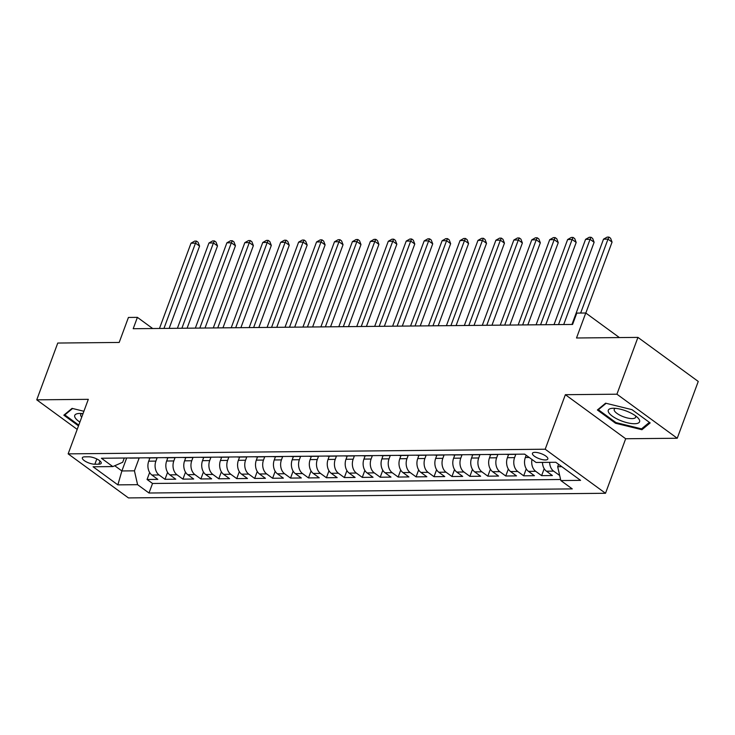 <?xml version="1.0" encoding="UTF-8"?>
<svg xmlns="http://www.w3.org/2000/svg" width="735" height="735" viewBox="0 0 735 735"><rect width="100%" height="100%" fill="white"/><g stroke="black" fill="none" stroke-linecap="round" stroke-linejoin="round"><path stroke-width="1.1" d="M534.924 452.347A8.204 2.701 -159.7 0 0 532.443 453.302A8.204 2.701 -159.7 0 0 536.578 457.537A8.204 2.701 -159.7 0 0 545.352 459.963A8.204 2.701 -159.7 0 0 547.832 458.998A8.204 2.701 -159.7 0 0 543.698 454.772A8.204 2.701 -159.7 0 0 534.924 452.347M677.238 438.253L698.25 381.447L637.934 337.393L616.922 394.199L565.362 394.695L545.195 449.223L605.511 493.277L625.678 438.749L677.238 438.253L616.922 394.199M545.195 449.223L68.144 453.862L128.45 497.917L605.511 493.277M68.144 453.862L88.31 399.335L36.75 399.84L77.193 429.387M36.75 399.84L57.762 343.043L119.189 342.446L128.432 317.446L137.399 317.364L133.2 328.72L572.583 324.447L576.791 313.092L585.758 313L576.516 337.99L637.934 337.393M149.931 457.923L148.718 461.185A10.262 7.332 89.4 0 0 151.879 475.03L157.832 479.376L147.064 479.486L149.646 472.522M157.152 457.703L155.893 461.111A10.262 7.332 89.4 0 0 159.054 474.966L164.998 479.312L167.58 472.348M164.998 479.312L175.766 479.202L169.813 474.856A10.262 7.332 89.4 0 1 166.652 461.01L167.865 457.749M185.799 457.574L184.586 460.836A10.262 7.332 89.4 0 0 187.747 474.681L193.7 479.027L182.932 479.137L185.514 472.173M203.733 457.4L202.52 460.661A10.262 7.332 89.4 0 0 205.681 474.507L211.634 478.853L200.866 478.963L203.448 471.999M221.667 457.225L220.454 460.487A10.262 7.332 89.4 0 0 223.615 474.332L229.568 478.678L218.8 478.788L221.382 471.824M239.601 457.051L238.388 460.312A10.262 7.332 89.4 0 0 241.549 474.158L247.502 478.503L236.734 478.614L239.316 471.649M257.535 456.876L256.322 460.138A10.262 7.332 89.4 0 0 259.483 473.983L265.436 478.329L254.677 478.439L257.25 471.475M275.469 456.701L274.256 459.963A10.262 7.332 89.4 0 0 277.417 473.809L283.37 478.154L272.612 478.264L275.184 471.3M293.403 456.527L292.19 459.788A10.262 7.332 89.4 0 0 295.351 473.634L301.304 477.98L290.546 478.09L293.118 471.126M311.337 456.352L310.124 459.614A10.262 7.332 89.4 0 0 313.285 473.459L319.238 477.805L308.479 477.915L311.052 470.951M329.271 456.178L328.058 459.439A10.262 7.332 89.4 0 0 331.219 473.285L337.172 477.631L326.413 477.741L328.986 470.777M347.205 456.003L346.001 459.265A10.262 7.332 89.4 0 0 349.153 473.11L355.106 477.456L344.347 477.566L346.92 470.602M365.139 455.829L363.935 459.09A10.262 7.332 89.4 0 0 367.087 472.936L373.04 477.281L362.281 477.392L364.854 470.428M383.073 455.654L381.869 458.916A10.262 7.332 89.4 0 0 385.021 472.761L390.974 477.107L380.215 477.217L382.788 470.253M401.007 455.479L399.803 458.741A10.262 7.332 89.4 0 0 402.955 472.587L408.908 476.932L398.149 477.043L400.722 470.078M418.941 455.305L417.737 458.566A10.262 7.332 89.4 0 0 420.889 472.412L426.842 476.758L416.083 476.868L418.656 469.904M436.875 455.13L435.671 458.392A10.262 7.332 89.4 0 0 438.823 472.247L444.776 476.592L434.017 476.693L436.59 469.729M454.809 454.956L453.605 458.217A10.262 7.332 89.4 0 0 456.766 472.072L462.71 476.418L451.952 476.519L454.524 469.555M472.743 454.781L471.539 458.043A10.262 7.332 89.4 0 0 474.7 471.898L480.644 476.243L469.885 476.344L472.458 469.38M490.677 454.607L489.473 457.868A10.262 7.332 89.4 0 0 492.634 471.723L498.578 476.069L487.82 476.17L490.392 469.206M508.611 454.432L507.407 457.694A10.262 7.332 89.4 0 0 510.568 471.548L516.512 475.894L505.753 475.995L508.326 469.031M526.177 455.25L525.341 457.519A10.262 7.332 89.4 0 0 528.502 471.374L534.446 475.72L523.688 475.821L526.26 468.856M542.467 462.407A10.262 7.332 89.4 0 0 546.436 471.199L552.38 475.545L541.621 475.646L544.194 468.682M94.861 464.226L98.802 464.189A7.956 2.618 -159.7 0 0 101.209 463.252A7.956 2.618 -159.7 0 0 97.204 459.154A7.956 2.618 -159.7 0 0 88.696 456.802L84.755 456.839A7.956 2.618 -159.7 0 0 82.348 457.776A7.956 2.618 -159.7 0 0 86.353 461.874A7.956 2.618 -159.7 0 0 94.861 464.226L96.809 458.962M126.668 458.006L121.872 470.951L134.431 470.832L137.583 484.677L148.994 493.01L572.253 488.894L560.842 480.561L580.567 480.368L555.789 462.278L536.063 462.462L524.652 454.129L101.402 458.245L112.813 466.587L122.69 462.26L124.261 458.024M137.583 484.677L117.857 484.87L93.079 466.771L112.813 466.587M515.841 454.221L514.583 457.62L507.407 457.694M497.907 454.395L496.649 457.795L489.473 457.868M479.973 454.57L478.715 457.969L471.539 458.043M462.039 454.744L460.781 458.144L453.605 458.217M444.105 454.919L442.847 458.318L435.671 458.392M426.171 455.094L424.904 458.493L417.737 458.566M408.237 455.268L406.969 458.668L399.803 458.741M390.303 455.443L389.035 458.842L381.869 458.916M372.369 455.617L371.101 459.017L363.935 459.09M354.426 455.792L353.167 459.191L346.001 459.265M336.492 455.966L335.233 459.366L328.058 459.439M318.558 456.141L317.3 459.54L310.124 459.614M300.624 456.306L299.365 459.715L292.19 459.788M282.69 456.481L281.431 459.889L274.256 459.963M264.756 456.656L263.498 460.064L256.322 460.138M246.822 456.83L245.563 460.239L238.388 460.312M228.888 457.005L227.629 460.413L220.454 460.487M210.954 457.179L209.696 460.588L202.52 460.661M193.02 457.354L191.761 460.762L184.586 460.836M175.086 457.528L173.827 460.937L166.652 461.01M147.064 479.486L152.531 483.474L560.594 479.505M549.633 462.333A10.262 7.332 -90.6 0 0 553.611 471.126L559.675 475.471M541.621 475.646L535.668 471.3A10.262 7.332 -90.6 0 1 531.956 459.467M523.688 475.821L517.734 471.475A10.262 7.332 -90.6 0 1 514.583 457.62M505.753 475.995L499.8 471.649A10.262 7.332 -90.6 0 1 496.649 457.795M487.82 476.17L481.866 471.824A10.262 7.332 -90.6 0 1 478.715 457.969M469.885 476.344L463.932 471.999A10.262 7.332 -90.6 0 1 460.781 458.144M451.952 476.519L445.998 472.173A10.262 7.332 -90.6 0 1 442.847 458.318M434.017 476.693L428.064 472.348A10.262 7.332 -90.6 0 1 424.904 458.493M416.083 476.868L410.13 472.522A10.262 7.332 -90.6 0 1 406.969 458.668M398.149 477.043L392.196 472.697A10.262 7.332 -90.6 0 1 389.035 458.842M380.215 477.217L374.262 472.871A10.262 7.332 -90.6 0 1 371.101 459.017M362.281 477.392L356.328 473.046A10.262 7.332 -90.6 0 1 353.167 459.191M344.347 477.566L338.394 473.221A10.262 7.332 -90.6 0 1 335.233 459.366M326.413 477.741L320.46 473.395A10.262 7.332 -90.6 0 1 317.3 459.54M308.479 477.915L302.526 473.57A10.262 7.332 -90.6 0 1 299.365 459.715M290.546 478.09L284.592 473.744A10.262 7.332 -90.6 0 1 281.431 459.889M272.612 478.264L266.658 473.919A10.262 7.332 -90.6 0 1 263.498 460.064M254.677 478.439L248.724 474.093A10.262 7.332 -90.6 0 1 245.563 460.239M236.734 478.614L230.79 474.268A10.262 7.332 -90.6 0 1 227.629 460.413M218.8 478.788L212.856 474.442A10.262 7.332 -90.6 0 1 209.696 460.588M200.866 478.963L194.922 474.617A10.262 7.332 -90.6 0 1 191.761 460.762M182.932 479.137L176.988 474.792A10.262 7.332 -90.6 0 1 173.827 460.937M136.517 457.905A10.262 7.332 89.4 0 0 137.739 458.034A10.262 7.332 89.4 0 0 138.952 457.887M129.342 457.978A10.262 7.332 89.4 0 0 130.564 458.107L137.739 458.034M139.218 457.877L134.431 470.832M619.403 337.576L585.758 313M152.696 328.536L137.399 317.364M114.733 465.742L121.872 470.951L117.857 484.87M558.572 464.309L557.681 466.716L561.806 466.67M152.531 483.474L148.994 493.01M147.276 457.804A10.262 7.332 89.4 0 0 148.498 457.933L155.673 457.859A10.262 7.332 -90.6 0 1 154.451 457.73M156.886 457.712A10.262 7.332 -90.6 0 1 155.673 457.859M165.21 457.629A10.262 7.332 89.4 0 0 166.432 457.758L173.607 457.694A10.262 7.332 -90.6 0 1 172.385 457.556M174.82 457.537A10.262 7.332 -90.6 0 1 173.607 457.694M183.144 457.455A10.262 7.332 89.4 0 0 184.366 457.583L191.541 457.519A10.262 7.332 -90.6 0 1 190.319 457.381M192.754 457.363A10.262 7.332 -90.6 0 1 191.541 457.519M201.078 457.28A10.262 7.332 89.4 0 0 202.3 457.409L209.475 457.345A10.262 7.332 -90.6 0 1 208.253 457.207M210.688 457.188A10.262 7.332 -90.6 0 1 209.475 457.345M219.012 457.106A10.262 7.332 89.4 0 0 220.234 457.234L227.409 457.17A10.262 7.332 -90.6 0 1 226.187 457.032M228.622 457.014A10.262 7.332 -90.6 0 1 227.409 457.17M236.946 456.931A10.262 7.332 89.4 0 0 238.168 457.06L245.343 456.995A10.262 7.332 -90.6 0 1 244.121 456.858M246.556 456.839A10.262 7.332 -90.6 0 1 245.343 456.995M254.88 456.757A10.262 7.332 89.4 0 0 256.102 456.885L263.277 456.821A10.262 7.332 -90.6 0 1 262.055 456.683M264.49 456.665A10.262 7.332 -90.6 0 1 263.277 456.821M272.814 456.582A10.262 7.332 89.4 0 0 274.036 456.711L281.211 456.646A10.262 7.332 -90.6 0 1 279.989 456.508M282.424 456.49A10.262 7.332 -90.6 0 1 281.211 456.646M290.748 456.407A10.262 7.332 89.4 0 0 291.97 456.536L299.145 456.472A10.262 7.332 -90.6 0 1 297.923 456.334M300.367 456.316A10.262 7.332 -90.6 0 1 299.145 456.472M308.682 456.233A10.262 7.332 89.4 0 0 309.904 456.361L317.079 456.297A10.262 7.332 -90.6 0 1 315.857 456.159M318.301 456.141A10.262 7.332 -90.6 0 1 317.079 456.297M326.616 456.058A10.262 7.332 89.4 0 0 327.838 456.187L335.013 456.123A10.262 7.332 -90.6 0 1 333.791 455.985M336.235 455.966A10.262 7.332 -90.6 0 1 335.013 456.123M344.55 455.884A10.262 7.332 89.4 0 0 345.772 456.012L352.947 455.948A10.262 7.332 -90.6 0 1 351.725 455.81M354.169 455.792A10.262 7.332 -90.6 0 1 352.947 455.948M362.484 455.709A10.262 7.332 89.4 0 0 363.706 455.838L370.881 455.773A10.262 7.332 -90.6 0 1 369.659 455.636M372.103 455.617A10.262 7.332 -90.6 0 1 370.881 455.773M380.418 455.535A10.262 7.332 89.4 0 0 381.64 455.663L388.815 455.599A10.262 7.332 -90.6 0 1 387.593 455.461M390.037 455.443A10.262 7.332 -90.6 0 1 388.815 455.599M398.361 455.36A10.262 7.332 89.4 0 0 399.574 455.489L406.749 455.424A10.262 7.332 -90.6 0 1 405.527 455.287M407.971 455.268A10.262 7.332 -90.6 0 1 406.749 455.424M416.295 455.185A10.262 7.332 89.4 0 0 417.508 455.314L424.683 455.25A10.262 7.332 -90.6 0 1 423.461 455.112M425.905 455.094A10.262 7.332 -90.6 0 1 424.683 455.25M434.229 455.011A10.262 7.332 89.4 0 0 435.442 455.14L442.617 455.075A10.262 7.332 -90.6 0 1 441.395 454.937M443.839 454.919A10.262 7.332 -90.6 0 1 442.617 455.075M452.163 454.836A10.262 7.332 89.4 0 0 453.376 454.965L460.551 454.901A10.262 7.332 -90.6 0 1 459.329 454.763M461.773 454.744A10.262 7.332 -90.6 0 1 460.551 454.901M470.097 454.662A10.262 7.332 89.4 0 0 471.319 454.79L478.485 454.726A10.262 7.332 -90.6 0 1 477.263 454.597M479.707 454.57A10.262 7.332 -90.6 0 1 478.485 454.726M488.031 454.487A10.262 7.332 89.4 0 0 489.253 454.616L496.419 454.552A10.262 7.332 -90.6 0 1 495.206 454.423M497.641 454.395A10.262 7.332 -90.6 0 1 496.419 454.552M505.965 454.313A10.262 7.332 89.4 0 0 507.187 454.441L514.353 454.377A10.262 7.332 -90.6 0 1 513.14 454.248M515.575 454.221A10.262 7.332 -90.6 0 1 514.353 454.377M523.899 454.138A10.262 7.332 89.4 0 0 524.836 454.267M560.842 480.561L557.681 466.716M83.9 411.269L72.058 408.375L63.835 415.174L78.489 425.877M565.362 394.695L625.678 438.749M631.99 409.652L605.603 403.184L597.38 409.983L615.544 423.25L641.931 429.718L650.153 422.919L631.99 409.652M642.565 428L641.931 429.718M615.829 422.487L615.544 423.25M169.151 328.37L199.58 246.115L195.501 243.138L163.951 328.426M191.017 243.184L194.674 241.108L196.475 241.089L195.501 243.138L191.017 243.184L159.467 328.471M196.475 241.089L198.101 242.284L199.58 246.115M83.018 413.658A16.675 5.485 -159.7 0 0 79.793 413.447A16.675 5.485 -159.7 0 0 79.058 413.465A16.675 5.485 -159.7 0 0 79.894 422.101M81.87 413.529A11.411 3.758 -159.7 0 0 80.675 414.54A11.411 3.758 -159.7 0 0 81.732 417.131M78.774 425.115L64.818 414.917L72.581 408.504M65.121 414.108L64.818 414.917M608.543 412.225A16.675 5.485 -159.7 0 0 627.286 422.754A16.675 5.485 -159.7 0 0 639.331 419.768A16.675 5.485 -159.7 0 0 637.557 417.508A16.675 5.485 -159.7 0 0 612.613 408.283A16.675 5.485 -159.7 0 0 608.543 412.225M615.415 408.348A11.411 3.758 -159.7 0 0 614.221 409.349A11.411 3.758 -159.7 0 0 614.396 410.727A11.411 3.758 -159.7 0 0 625.43 417.434A11.411 3.758 -159.7 0 0 635.637 417.269A11.411 3.758 -159.7 0 0 635.472 415.891A11.411 3.758 -159.7 0 0 635.389 415.734M649.391 422.359L641.536 428.854L615.967 422.588L598.363 409.735L606.127 403.313M598.667 408.917L598.363 409.735M187.085 328.196L217.514 245.94L213.435 242.963L181.885 328.251M208.951 243.009L212.608 240.933L214.409 240.915L213.435 242.963L208.951 243.009L177.401 328.297M214.409 240.915L216.035 242.109L217.514 245.94M205.019 328.021L235.448 245.766L231.369 242.789L199.819 328.076M226.885 242.835L230.551 240.758L232.343 240.74L231.369 242.789L226.885 242.835L195.335 328.122M232.343 240.74L233.969 241.934L235.448 245.766M222.953 327.847L253.382 245.591L249.303 242.614L217.753 327.902M244.819 242.66L248.485 240.584L250.277 240.565L249.303 242.614L244.819 242.66L213.269 327.948M250.277 240.565L251.903 241.76L253.382 245.591M240.887 327.672L271.316 245.416L267.237 242.44L235.687 327.727M262.753 242.486L266.419 240.409L268.211 240.391L267.237 242.44L262.753 242.486L231.203 327.773M268.211 240.391L269.837 241.585L271.316 245.416M258.821 327.498L289.25 245.242L285.171 242.265L253.63 327.553M280.687 242.311L284.353 240.235L286.145 240.216L285.171 242.265L280.687 242.311L249.147 327.599M286.145 240.216L287.771 241.411L289.25 245.242M276.755 327.323L307.184 245.067L303.105 242.091L271.564 327.378M298.621 242.137L302.287 240.06L304.079 240.042L303.105 242.091L298.621 242.137L267.081 327.424M304.079 240.042L305.705 241.236L307.184 245.067M294.689 327.148L325.118 244.893L321.039 241.916L289.498 327.204M316.555 241.962L320.221 239.886L322.013 239.867L321.039 241.916L316.555 241.962L285.015 327.25M322.013 239.867L323.639 241.062L325.118 244.893M312.623 326.974L343.052 244.718L338.973 241.742L307.432 327.029M334.489 241.787L338.155 239.711L339.947 239.693L338.973 241.742L334.489 241.787L302.949 327.075M339.947 239.693L341.573 240.887L343.052 244.718M330.557 326.799L360.986 244.544L356.907 241.567L325.366 326.854M352.423 241.613L356.089 239.537L357.881 239.518L356.907 241.567L352.423 241.613L320.883 326.9M357.881 239.518L359.507 240.712L360.986 244.544M348.491 326.625L378.92 244.369L374.841 241.392L343.3 326.68M370.357 241.438L374.023 239.362L375.815 239.344L374.841 241.392L370.357 241.438L338.817 326.726M375.815 239.344L377.441 240.538L378.92 244.369M366.425 326.45L396.854 244.195L392.775 241.218L361.234 326.505M388.291 241.264L391.957 239.187L393.749 239.178L392.775 241.218L388.291 241.264L356.751 326.551M393.749 239.178L395.375 240.363L396.854 244.195M384.359 326.276L414.788 244.02L410.709 241.043L379.168 326.331M406.225 241.089L409.891 239.013L411.683 239.004L410.709 241.043L406.225 241.089L374.685 326.377M411.683 239.004L413.309 240.189L414.788 244.02M402.293 326.101L432.722 243.845L428.652 240.869L397.102 326.156M424.168 240.915L427.825 238.838L429.617 238.829L428.652 240.869L424.168 240.915L392.619 326.202M429.617 238.829L431.252 240.014L432.722 243.845M420.227 325.927L450.656 243.671L446.586 240.694L415.036 325.982M442.102 240.74L445.759 238.664L447.551 238.654L446.586 240.694L442.102 240.74L410.553 326.028M447.551 238.654L449.186 239.84L450.656 243.671M438.161 325.752L468.59 243.496L464.52 240.52L432.97 325.807M460.036 240.565L463.693 238.489L465.485 238.48L464.52 240.52L460.036 240.565L428.487 325.853M465.485 238.48L467.12 239.665L468.59 243.496M456.095 325.577L486.524 243.322L482.454 240.345L450.904 325.633M477.97 240.391L481.627 238.315L483.419 238.305L482.454 240.345L477.97 240.391L446.421 325.678M483.419 238.305L485.054 239.491L486.524 243.322M474.029 325.412L504.458 243.147L500.388 240.17L468.838 325.458M495.904 240.216L499.561 238.14L501.353 238.131L500.388 240.17L495.904 240.216L464.355 325.504M501.353 238.131L502.988 239.316L504.458 243.147M491.963 325.238L522.392 242.973L518.322 239.996L486.772 325.283M513.838 240.042L517.495 237.975L519.287 237.956L518.322 239.996L513.838 240.042L482.289 325.329M519.287 237.956L520.922 239.141L522.392 242.973M509.897 325.063L540.326 242.798L536.256 239.821L504.706 325.109M531.772 239.867L535.429 237.8L537.221 237.782L536.256 239.821L531.772 239.867L500.223 325.155M537.221 237.782L538.856 238.967L540.326 242.798M527.831 324.888L558.26 242.623L554.19 239.656L522.64 324.934M549.707 239.693L553.363 237.625L555.155 237.607L554.19 239.656L549.707 239.693L518.157 324.98M555.155 237.607L556.79 238.792L558.26 242.623M545.774 324.714L576.194 242.449L572.124 239.481L540.574 324.76M567.64 239.518L571.297 237.451L573.089 237.433L572.124 239.481L567.64 239.518L536.091 324.806M573.089 237.433L574.724 238.618L576.194 242.449M563.708 324.539L594.128 242.284L590.058 239.307L558.508 324.585M585.574 239.344L589.231 237.276L591.023 237.258L590.058 239.307L585.574 239.344L554.025 324.631M591.023 237.258L592.658 238.443L594.128 242.284M585.823 313.046L612.062 242.109L607.992 239.132L580.65 313.055M603.508 239.169L607.165 237.102L608.957 237.083L607.992 239.132L603.508 239.169L571.959 324.457M608.957 237.083L610.592 238.269L612.062 242.109M529.237 457.482L525.341 457.519M155.893 461.111L148.718 461.185M159.054 474.966L151.879 475.03M553.611 471.126L546.436 471.199M535.668 471.3L528.502 471.374M517.734 471.475L510.568 471.548M499.8 471.649L492.634 471.723M481.866 471.824L474.7 471.898M463.932 471.999L456.766 472.072M445.998 472.173L438.823 472.247M428.064 472.348L420.889 472.412M410.13 472.522L402.955 472.587M392.196 472.697L385.021 472.761M374.262 472.871L367.087 472.936M356.328 473.046L349.153 473.11M338.394 473.221L331.219 473.285M320.46 473.395L313.285 473.459M302.526 473.57L295.351 473.634M284.592 473.744L277.417 473.809M266.658 473.919L259.483 473.983M248.724 474.093L241.549 474.158M230.79 474.268L223.615 474.332M212.856 474.442L205.681 474.507M194.922 474.617L187.747 474.681M176.988 474.792L169.813 474.856M99.988 460.983L98.802 464.189"/></g></svg>
